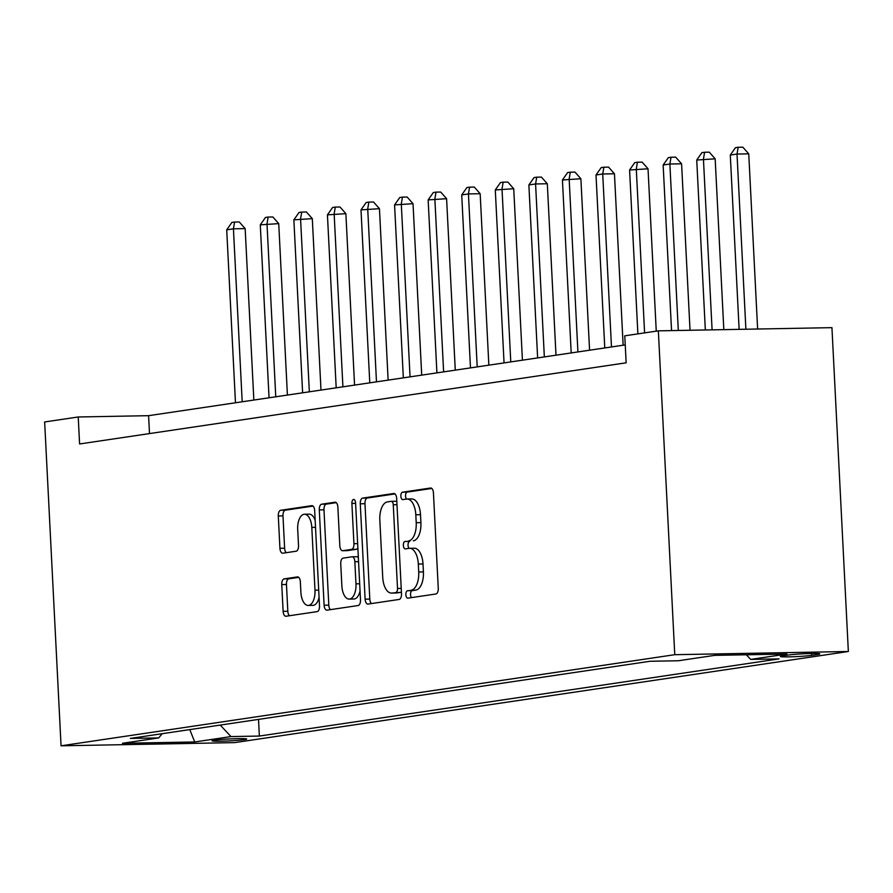 <?xml version="1.0" encoding="UTF-8"?>
<svg xmlns="http://www.w3.org/2000/svg" width="893" height="893" viewBox="0 0 893 893"><rect width="100%" height="100%" fill="white"/><g stroke="black" fill="none" stroke-linecap="round" stroke-linejoin="round"><path stroke-width="1.34" d="M423.003 563.952L418.315 564.041A17 8.472 -91.1 0 0 409.563 548.291L414.252 548.202A17 8.472 -91.1 0 1 423.003 563.952L423.405 571.9A17 8.472 -91.1 0 1 415.825 590.106L407.509 590.731A3.717 1.853 -91.1 0 0 405.857 594.716A3.717 1.853 -91.1 0 0 407.766 598.154A3.717 1.853 -91.1 0 0 407.889 598.154L435.896 593.99A5.313 2.646 -91.1 0 0 438.262 588.297L433.44 492.936A5.313 2.646 -91.1 0 0 430.705 488.013A5.313 2.646 -91.1 0 0 430.526 488.024L402.52 492.188A3.717 1.853 -91.1 0 0 400.868 496.173A3.717 1.853 -91.1 0 0 402.776 499.611A3.717 1.853 -91.1 0 0 402.899 499.6L406.516 499.064A3.717 1.853 -91.1 0 1 405.556 496.084A3.717 1.853 -91.1 0 1 407.208 492.099L402.52 492.188M415.825 590.106L412.209 590.641A3.717 1.853 -91.1 0 0 410.546 594.626A3.717 1.853 -91.1 0 0 411.539 597.607M409.039 548.335A3.717 1.853 -91.1 0 1 408.045 545.355A3.717 1.853 -91.1 0 1 409.708 541.37L405.02 541.459A3.717 1.853 -91.1 0 0 403.357 545.444A3.717 1.853 -91.1 0 0 405.277 548.882A3.717 1.853 -91.1 0 0 405.389 548.882L409.016 548.335A17 8.472 -91.1 0 1 409.563 548.291M244.403 739.65A17.324 0.971 177.1 0 0 246.691 739.047A17.324 0.971 177.1 0 0 233.81 738.757A17.324 0.971 177.1 0 0 214.376 740.197A17.324 0.971 177.1 0 0 212.088 740.799A17.324 0.971 177.1 0 0 224.969 741.09A17.324 0.971 177.1 0 0 244.403 739.65M284.13 578.887A5.313 2.646 -91.1 0 0 281.764 584.58L283.126 611.337A5.313 2.646 -91.1 0 0 285.86 616.259A5.313 2.646 -91.1 0 0 286.028 616.237L317.138 611.627A5.313 2.646 -91.1 0 0 319.504 605.934L314.671 510.573A5.313 2.646 -91.1 0 0 311.936 505.65A5.313 2.646 -91.1 0 0 311.769 505.661L280.659 510.283A5.313 2.646 -91.1 0 0 278.292 515.975L279.933 548.291A5.313 2.646 -91.1 0 0 282.657 553.213A5.313 2.646 -91.1 0 0 282.835 553.191L296.141 551.215A5.313 2.646 -91.1 0 0 298.519 545.534L297.704 529.504A14.21 7.088 -91.1 0 1 304.491 514.245A14.21 7.088 -91.1 0 1 311.802 527.406L314.983 590.195A14.21 7.088 -91.1 0 1 308.197 605.443A14.21 7.088 -91.1 0 1 300.885 592.282L300.349 581.823A5.313 2.646 -91.1 0 0 297.615 576.9A5.313 2.646 -91.1 0 0 297.447 576.911L284.13 578.887L288.83 578.809A5.313 2.646 -91.1 0 0 286.463 584.491L287.814 611.247A5.313 2.646 -91.1 0 0 289.466 615.735M411.137 590.195A17 8.472 -91.1 0 0 418.717 571.989L418.315 564.041M408.637 540.924A17 8.472 -91.1 0 0 416.216 522.718L415.814 514.77A17 8.472 -91.1 0 0 407.063 499.02A17 8.472 -91.1 0 0 406.516 499.064M674.762 654.692L658.353 330.845L624.776 335.824L626.149 362.815L79.589 443.966L78.227 416.975L44.65 421.965L61.059 745.811L674.762 654.692L848.35 651.499L234.647 742.619L61.059 745.811M365.114 599.158A5.313 2.646 -91.1 0 0 367.849 604.081A5.313 2.646 -91.1 0 0 368.016 604.07L399.126 599.449A5.313 2.646 -91.1 0 0 401.493 593.756L396.659 498.394A5.313 2.646 -91.1 0 0 393.925 493.472A5.313 2.646 -91.1 0 0 393.757 493.494L362.647 498.104A5.313 2.646 -91.1 0 0 360.281 503.797L365.114 599.158L369.802 599.08A5.313 2.646 -91.1 0 0 371.455 603.556M358.126 605.532L327.017 610.153A5.313 2.646 -91.1 0 1 326.849 610.165A5.313 2.646 -91.1 0 1 324.114 605.253L319.281 509.881A5.313 2.646 -91.1 0 1 321.647 504.199L334.964 502.223A5.313 2.646 -91.1 0 1 335.132 502.201A5.313 2.646 -91.1 0 1 337.867 507.124L339.831 545.802A5.313 2.646 -91.1 0 0 342.566 550.724A5.313 2.646 -91.1 0 0 342.733 550.702L351.563 549.396A5.313 2.646 -91.1 0 0 353.929 543.703L351.898 503.44A3.717 1.853 -91.1 0 1 353.673 499.444A3.717 1.853 -91.1 0 1 355.581 502.893L360.493 599.85A5.313 2.646 -91.1 0 1 358.126 605.532M788.53 655.015L782.625 655.886A16.777 0.938 177.1 0 0 780.404 656.478A16.777 0.938 177.1 0 0 792.884 656.746A16.777 0.938 177.1 0 0 811.715 655.362L817.62 654.48A16.777 0.938 177.1 0 0 819.83 653.899A16.777 0.938 177.1 0 0 807.361 653.62A16.777 0.938 177.1 0 0 788.53 655.015M258.524 719.39L259.361 736.055L779.064 658.889L750.678 659.414L786.934 654.033L714.69 655.362L678.423 660.742L650.037 661.266L130.345 738.422L158.731 737.908L162.102 733.711M259.361 736.055L230.974 736.58L194.719 741.96L122.464 743.289L158.731 737.908M658.353 330.845L831.941 327.653L848.35 651.499M625.245 344.91L148.595 415.68L78.227 416.975M149.499 433.585L148.595 415.68M750.678 659.414L746.347 654.781M220.236 725.083L230.974 736.58M194.719 741.96L189.785 729.603M413.336 540.834A17 8.472 -91.1 0 0 420.916 522.628L416.216 522.718M407.063 499.02L411.762 498.93A17 8.472 -91.1 0 1 420.503 514.681L420.916 522.628M431.788 488.449L407.208 492.099M395.007 493.918L367.336 498.026A5.313 2.646 -91.1 0 0 364.969 503.708L369.802 599.08M395.845 592.461A3.717 1.853 -91.1 0 0 397.508 588.476L393.266 504.768A3.717 1.853 -91.1 0 0 391.346 501.33A3.717 1.853 -91.1 0 0 391.234 501.341L387.406 501.899A17 8.472 -91.1 0 0 379.826 520.106L382.729 577.325A17 8.472 -91.1 0 0 391.48 593.075A17 8.472 -91.1 0 0 392.027 593.03L400.544 592.383A3.717 1.853 -91.1 0 0 401.392 591.802M396.816 501.565A3.717 1.853 -91.1 0 0 396.046 501.241A3.717 1.853 -91.1 0 0 395.923 501.252L391.469 501.33M391.48 593.075L396.168 592.985A17 8.472 -91.1 0 0 396.715 592.941L392.027 593.03M400.544 592.383L396.715 592.941M336.226 502.647L326.347 504.11A5.313 2.646 -91.1 0 0 323.98 509.803L328.803 605.164A5.313 2.646 -91.1 0 0 330.455 609.64M347.087 550.624A5.313 2.646 -91.1 0 0 347.254 550.635A5.313 2.646 -91.1 0 0 347.422 550.624L356.262 549.307A5.313 2.646 -91.1 0 0 357.859 547.867M341.863 585.931A14.21 7.088 -91.1 0 0 349.174 599.091A14.21 7.088 -91.1 0 0 355.972 583.843L354.845 561.719A5.313 2.646 -91.1 0 0 352.11 556.797A5.313 2.646 -91.1 0 0 351.942 556.808L343.113 558.125A5.313 2.646 -91.1 0 0 340.746 563.818L341.863 585.931M349.174 599.091L353.862 599.013A14.21 7.088 -91.1 0 0 360.046 591.066M358.361 557.667A5.313 2.646 -91.1 0 0 356.809 556.707A5.313 2.646 -91.1 0 0 356.631 556.73L352.288 556.808M298.697 577.336L288.83 578.809M308.197 605.443L312.885 605.365A14.21 7.088 -91.1 0 0 319.069 597.417M315.162 520.295A14.21 7.088 -91.1 0 0 309.179 514.156L304.491 514.245M313.019 506.085L285.347 510.193A5.313 2.646 -91.1 0 0 282.981 515.886L284.621 548.202A5.313 2.646 -91.1 0 0 286.273 552.689M757.621 329.015L748.747 153.842L737.015 154.054L730.295 155.047L739.125 329.361M745.889 329.238L737.015 154.054L738.165 147.267L742.853 147.189L748.747 153.842M730.295 155.047L735.475 147.669L738.165 147.267M723.821 329.64L715.17 158.82L696.73 160.037L705.336 329.975M712.089 329.852L703.438 159.043L704.588 152.256L709.288 152.167L715.17 158.82M696.73 160.037L701.909 152.658L704.588 152.256M690.032 330.265L681.593 163.81L669.873 164.022L663.153 165.015L671.547 330.6M678.3 330.477L669.873 164.022L671.023 157.246L675.711 157.157L681.593 163.81M663.153 165.015L668.332 157.637L671.023 157.246M656.255 331.158L648.028 168.788L629.587 170.005L637.881 333.882M644.601 332.888L636.296 169.011L637.446 162.225L642.134 162.135L648.028 168.788M629.587 170.005L634.756 162.626L637.446 162.225M623.135 345.223L614.451 173.778L602.719 173.99L596.011 174.995L604.773 347.957M611.482 346.953L602.719 173.99L603.869 167.214L608.568 167.125L614.451 173.778M596.011 174.995L601.19 167.605L603.869 167.214M589.57 350.212L580.885 178.756L562.434 179.973L571.196 352.936M577.916 351.942L569.154 178.98L570.303 172.193L574.992 172.103L580.885 178.756M562.434 179.973L567.613 172.595L570.303 172.193M555.993 355.191L547.309 183.746L535.577 183.958L528.868 184.963L537.631 357.926M544.339 356.921L535.577 183.958L536.726 177.182L541.426 177.093L547.309 183.746M528.868 184.963L534.047 177.573L536.726 177.182M522.427 360.18L513.732 188.736L495.291 189.941L504.054 362.904M510.774 361.911L502.011 188.948L503.161 182.161L507.849 182.083L513.732 188.736M495.291 189.941L500.471 182.563L503.161 182.161M488.851 365.159L480.166 193.714L468.434 193.926L461.726 194.931L470.477 367.894M477.197 366.889L468.434 193.926L469.584 187.15L474.272 187.061L480.166 193.714M461.726 194.931L466.894 187.552L469.584 187.15M455.274 370.149L446.589 198.704L428.149 199.909L436.911 372.872M443.62 371.879L434.858 198.916L436.007 192.129L440.707 192.051L446.589 198.704M428.149 199.909L433.328 192.531L436.007 192.129M421.708 375.138L413.024 203.682L394.572 204.899L403.335 377.862M410.054 376.868L401.292 203.905L402.442 197.119L407.13 197.029L413.024 203.682M394.572 204.899L399.751 197.52L402.442 197.119M388.131 380.117L379.447 208.672L361.006 209.877L369.769 382.84M376.478 381.847L367.715 208.884L368.865 202.097L373.564 202.019L379.447 208.672M361.006 209.877L366.186 202.499L368.865 202.097M354.566 385.106L345.87 213.65L327.43 214.867L336.192 387.83M342.912 386.836L334.149 213.873L335.299 207.087L339.987 206.997L345.87 213.65M327.43 214.867L332.609 207.489L335.299 207.087M320.989 390.085L312.304 218.64L293.864 219.845L302.615 392.808M309.335 391.815L300.573 218.852L301.722 212.076L306.411 211.987L312.304 218.64M293.864 219.845L299.032 212.467L301.722 212.076M287.412 395.074L278.728 223.618L260.287 224.835L269.05 397.798M275.758 396.805L266.996 223.842L268.146 217.055L272.845 216.966L278.728 223.618M260.287 224.835L265.467 217.457L268.146 217.055M253.846 400.053L245.162 228.608L233.43 228.82L226.71 229.825L235.473 402.788M242.193 401.783L233.43 228.82L234.58 222.044L239.268 221.955L245.162 228.608M226.71 229.825L231.89 222.435L234.58 222.044M817.575 653.542L817.62 654.48M811.614 653.509L811.715 655.362M423.405 571.9L418.717 571.989M409.708 541.37L405.02 541.459M420.503 514.681L415.814 514.77M412.209 590.641L407.509 590.731M364.969 503.708L360.281 503.797M367.336 498.026L362.647 498.104M401.225 588.409L397.508 588.476M396.983 504.701L393.266 504.768M328.803 605.164L324.114 605.253M323.98 509.803L319.281 509.881M326.347 504.11L321.647 504.199M347.422 550.624L342.733 550.702M356.262 549.307L351.563 549.396M357.646 543.636L353.929 543.703M355.604 503.373L351.898 503.44M359.678 583.765L355.972 583.843M358.562 561.652L354.845 561.719M318.701 590.117L314.983 590.195M315.519 527.339L311.802 527.406M284.621 548.202L279.933 548.291M282.981 515.886L278.292 515.975M285.347 510.193L280.659 510.283M287.814 611.247L283.126 611.337M286.463 584.491L281.764 584.58M396.046 501.241L391.346 501.33M347.254 550.635L342.566 550.724M356.809 556.707L352.11 556.797"/></g></svg>
